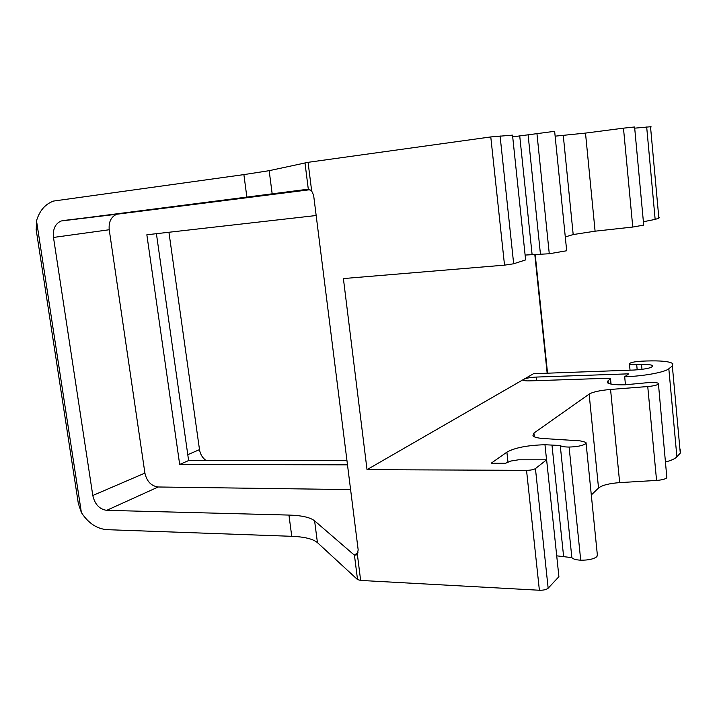 <?xml version="1.0" encoding="UTF-8"?>
<svg xmlns="http://www.w3.org/2000/svg" width="717" height="717" viewBox="0 0 717 717"><rect width="100%" height="100%" fill="white"/><g stroke="black" fill="none" stroke-linecap="round" stroke-linejoin="round"><path stroke-width="1.08" d="M565.292 236.933L573.188 234.558L595.092 231.188L632.761 227.047L623.476 128.164L585.502 133.093L555.128 136.158M36.217 230.014L36.513 220.773C39.587 210.592 45.296 204.013 53.641 201.047L243.888 174.607L269.171 170.682L308.068 162.32L490.778 136.929L512.521 135.137L525.624 259.913L513.668 263.784L500.072 135.854M658.17 384.276L658.394 383.416C657.399 382.663 654.675 382.34 650.211 382.439L625.027 384.796C615.24 385.002 609.36 384.303 607.389 382.699L608.016 380.799L610.517 378.728L606.815 378.307L529.809 380.879C526.188 380.969 524.037 380.718 523.365 380.127L523.769 379.32L367.023 469.653L526.538 470.352C530.679 470.262 533.645 469.671 535.438 468.577L546.623 459.794L518.552 459.794L510.755 461.058L505.673 463.209L491.244 463.182L506.892 452.14C514.797 447.722 527.497 445.248 544.974 444.737L560.255 445.499C561.411 446.512 564.36 447.023 569.101 447.05C576.88 446.816 582.365 445.759 585.565 443.868L585.995 442.371L580.062 440.856L543.558 438.535C537.723 438.123 534.165 437.227 532.892 435.828L533.932 433.068L589.141 394.117C592.825 391.948 599.968 390.389 610.561 389.448L647.747 386.535C653.026 386.06 656.503 385.307 658.17 384.276M632.761 227.047L643.705 225.111L634.59 126.981L623.476 128.164M525.113 255.055L549.276 253.755L566.681 250.753L554.644 131.31L512.7 136.848M367.023 469.653L343.398 278.572L504.526 265.147L513.668 263.784M533.529 373.7L633.945 370.035C646.25 369.21 652.506 367.758 652.73 365.688C651.412 364.729 647.675 364.344 641.518 364.532L636.705 364.72C632.672 364.845 630.252 364.594 629.445 363.985C629.643 362.659 633.711 361.727 641.634 361.18L646.393 360.992C660.787 360.526 669.597 361.413 672.815 363.653L672.34 365.957L668.827 368.762C664.901 372.293 643.436 376.21 624.686 376.766L628.71 373.835L536.298 377.07C530.643 377.366 526.52 378.092 523.921 379.23L533.529 373.7M643.391 221.732L655.15 219.411L658.86 218.192L659.479 217.394M658.86 218.192L650.516 126.757L651.233 126.918M665.681 461.963C671.408 460.395 675.145 458.683 676.893 456.828L680.29 453.108L680.675 449.935M650.516 126.757L634.706 128.164M625.457 384.787L624.686 376.766M586.094 443.312L597.315 554.573L596.938 556.616C593.828 559.063 588.424 560.255 580.716 560.192C576.002 559.932 573.044 559.081 571.861 557.629L560.255 445.499M571.861 557.629L556.715 555.836M78.323 503.486L81.388 512.574C88.343 523.177 96.894 528.877 107.057 529.675L291.756 536.307C304.492 536.827 313.051 538.933 317.434 542.635L357.523 579.569L360.642 580.429L539.39 590.243C543.495 590.315 546.417 589.634 548.155 588.218L558.902 576.674L546.623 459.794M540.43 253.997L528.079 134.635M658.448 384.007L666.855 477.8C665.233 479.153 661.8 480.023 656.566 480.417L619.667 482.622C609.163 483.41 602.119 485.212 598.534 488.035L591.301 494.972M206.137 460.565C202.499 457.957 200.285 454.318 199.505 449.631L168.934 232.263M346.956 460.601L188.616 460.556L156.414 233.688M347.494 464.84L179.68 464.464L188.616 460.556M179.68 464.464L146.851 234.773L316.17 215.521M317.434 542.635L314.602 520.82C310.246 517.369 301.696 515.451 288.942 515.075L106.699 510.343C99.466 509.276 94.823 504.329 92.798 495.501L53.488 237.444C52.7 229.126 55.263 223.641 61.178 220.979L308.301 189.18L304.976 162.813M308.301 189.18L311.68 191.045L313.616 195.194L358.177 549.939L357.308 553.909L356.232 555.003L354.35 555.137L357.944 552.628M314.602 520.82L354.35 555.137M350.604 489.594L158.224 486.986C151.233 486.054 146.797 481.43 144.906 473.103L109.226 229.754C108.554 221.929 111.081 216.749 116.817 214.231L309.959 189.709M595.092 231.188L585.502 133.093M573.188 234.558L563.293 135.63M547.161 373.198L534.792 254.356M641.975 369.372L641.518 364.532M637.189 369.855L636.705 364.72M680.29 453.108L672.34 365.957M655.15 219.411L646.68 126.972M676.893 456.828L668.827 368.762M536.674 380.646L536.298 377.07M610.866 384.061L610.382 379.132M608.258 383.281L608.016 380.799M580.716 560.192L569.101 447.05M563.607 556.446L551.965 444.934M546.551 459.794L544.974 444.737M507.994 462.223L506.892 452.14M548.155 588.218L535.438 468.577M539.39 590.243L526.538 470.352M504.526 265.147L490.778 136.929M81.388 512.574L36.513 220.773M532.104 254.526L519.717 135.854M549.276 253.755L536.908 133.228M619.667 482.622L610.561 389.448M656.566 480.417L647.747 386.535M598.534 488.035L589.141 394.117M534.335 436.823L533.932 433.068M187.782 454.677L199.505 449.631M272.209 194.11L269.171 170.682M357.523 579.569L354.449 555.227M291.756 536.307L288.942 515.075M246.899 197.363L243.888 174.607M311.68 191.045L308.068 162.32M360.642 580.429L357.308 553.909M62.908 220.585L118.502 213.854M106.699 510.343L158.224 486.986M92.798 495.501L144.906 473.103M53.488 237.444L109.226 229.754M547.546 373.19L535.178 254.329M652.793 366.387L652.73 365.688M630.037 370.178L629.445 363.985M611.045 384.097L610.543 378.979M78.458 504.347L36.092 229.189M61.178 220.979L116.817 214.231"/></g></svg>

